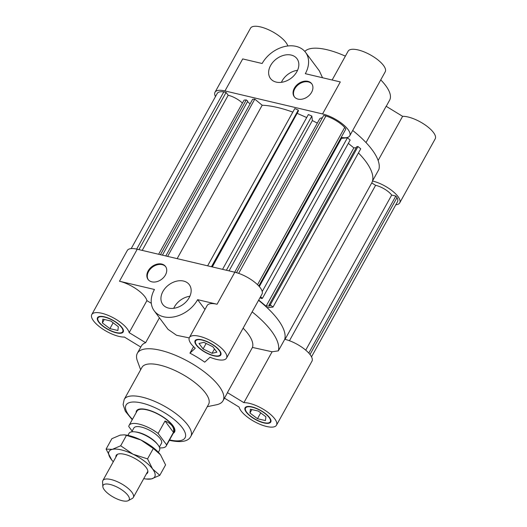 <?xml version="1.0" encoding="UTF-8"?>
<svg xmlns="http://www.w3.org/2000/svg" width="527" height="527" viewBox="0 0 527 527"><rect width="100%" height="100%" fill="white"/><g stroke="black" fill="none" stroke-linecap="round" stroke-linejoin="round"><path stroke-width="0.79" d="M238.672 273.368L325.923 115.96A18.722 6.68 29 0 1 344.704 127.429L345.864 128.983L258.816 286.016M262.229 291.536L347.445 137.797L341.489 138.344A73.464 26.205 29 0 0 340.91 137.916A73.464 26.205 29 0 1 341.489 138.344L259.317 286.583M289.455 340.725L375.606 185.313A13.28 4.736 29 0 1 391.693 195.069L305.726 350.159M207.625 265.825L294.797 108.555L298.289 110.09L298.394 111.013L212.006 266.853M242.42 103.088A13.28 4.736 -151 0 0 228.191 95.268L142.204 250.397M236.498 272.676L323.664 115.433L325.923 115.96M222.552 269.343L308.367 114.537L311.852 116.078L226.393 270.246M228.191 95.268L226.07 92.423L138.93 249.627M226.07 92.423L223.81 91.889A18.722 6.68 -151 0 0 217.216 93.437L131.203 248.606M136.664 249.1L223.81 91.889M292.828 112.119A73.464 26.205 -151 0 0 262.183 105.235L177.151 258.638M262.183 105.235L254.798 99.122L167.626 256.392M348.334 143.351L353.834 147.903L266.095 306.187L258.698 300.061M254.798 99.122L252.604 99.32L165.781 255.957M250.101 103.845L247.486 101.685M358.017 146.552L360.738 148.798L272.999 307.089L270.279 304.837L358.017 146.552L356.799 146.664L269.06 304.949L270.114 305.825L266.095 306.187M160.458 254.706L246.274 99.899L247.782 101.144L162.408 255.16M311.852 116.078L312.366 120.564A73.464 26.205 29 0 1 317.326 123.127M312.366 120.564L229.054 270.871M298.289 110.09L211.465 266.728M391.693 195.069L395.836 196.051L396.996 197.599L310.008 354.519M395.836 196.051L308.789 353.083M344.704 127.429L257.532 284.699M353.834 147.903L356.232 147.685M270.279 304.837L269.06 304.949M246.274 99.899L244.08 100.097L158.62 254.271M396.996 197.599A18.722 6.68 29 0 1 397.529 201.663L311.516 356.832M297.327 112.936L212.309 266.925M260.075 297.577L261.208 298.447L262.42 298.335L260.522 296.767M347.445 137.797L350.165 140.05L262.42 298.335M352.701 130.472A73.464 26.205 29 0 1 378.9 169.444L372.49 181.005A73.464 26.205 29 0 0 358.446 152.929A73.464 26.205 29 0 1 371.739 182.948L285.041 339.362M243.889 402.668L227.414 392.615L252.459 347.431L272.097 351.779L243.889 402.668A21.225 7.569 29 0 1 266.412 411.258A21.225 7.569 29 0 1 276.484 425.19L311.977 361.16A21.225 7.569 -151 0 0 304.79 349.388A21.225 7.569 -151 0 0 284.751 339.289A73.464 26.205 -151 0 0 267.044 307.63L272.999 307.089M371.739 182.948L375.606 185.313M234.693 272.202L319.566 119.082A13.28 4.736 29 0 1 322.307 117.87M297.386 113.443L306.694 117.547M199.002 343.466L203.863 342.352L212.816 346.72L216.9 352.201L212.038 353.314L203.086 348.946L199.002 343.466M109.906 328.631L102.376 322.946L102.831 319.138L110.808 321.015L118.331 326.707L117.883 330.515L109.906 328.631L113.147 322.787M226.511 358.123A21.225 7.569 29 0 1 210.036 357.247L204.726 362.161A48.978 17.47 -151 0 0 189.951 353.143L195.267 348.228A21.225 7.569 29 0 1 189.391 337.543A21.225 7.569 29 0 1 211.623 341.213A21.225 7.569 29 0 1 226.511 358.123L262.005 294.099A21.225 7.569 -151 0 0 254.837 282.334A21.225 7.569 -151 0 0 234.818 272.235L137.224 249.225A21.225 7.569 -151 0 0 127.284 250.509L91.797 314.533A21.225 7.569 29 0 1 111.157 316.714A21.225 7.569 29 0 1 129.161 332.642L146.908 300.627A21.225 7.569 -151 0 0 119.477 281.24L154.457 289.481A27.206 19.947 -36.7 0 0 154.233 310.831A27.206 19.947 -36.7 0 0 175.814 316.463A27.206 19.947 -36.7 0 0 197.638 299.665L204.95 309.474M272.097 351.779L278.342 350.85L284.751 339.289A73.464 26.205 -151 0 0 258.553 300.318M189.226 337.899L176.565 335.284L168.027 329.342L154.233 310.831M189.951 353.143L193.554 346.641M263.895 422.911A14.69 5.244 29 0 1 250.035 415.922A14.69 5.244 29 0 1 245.075 407.779A14.69 5.244 29 0 1 260.463 410.316A14.69 5.244 29 0 1 270.773 422.022A14.69 5.244 29 0 1 263.895 422.911M276.484 425.19A21.225 7.569 29 0 1 257.123 423.01A21.225 7.569 29 0 1 239.12 407.081L224.462 398.135M207.276 406.692L216.551 404.756A48.978 17.47 -151 0 0 223.033 400.718L226.972 393.603A48.978 17.47 -151 0 0 227.414 392.615M173.278 433.234A21.765 7.767 -151 0 0 174.589 431.988A21.765 7.767 -151 0 0 159.312 414.65A21.765 7.767 -151 0 0 136.513 410.889A21.765 7.767 -151 0 0 136.15 412.661M223.033 400.718A48.978 17.47 -151 0 0 188.666 361.693A48.978 17.47 -151 0 0 137.363 353.235A48.978 17.47 -151 0 0 137.376 360.87L140.643 369.763M124.207 399.413A38.089 13.59 -151 0 1 164.108 405.994A38.089 13.59 -151 0 1 190.84 436.349L208.58 404.334A38.089 13.59 -151 0 0 181.855 373.986A38.089 13.59 -151 0 0 141.954 367.398L124.207 399.413L123.107 404.532L125.347 411.284L132.237 419.729M263.671 422.614A14.15 5.046 -151 0 0 270.298 421.758A14.15 5.046 -151 0 0 260.371 410.487A14.15 5.046 -151 0 0 245.549 408.043A14.15 5.046 -151 0 0 250.325 415.882A14.15 5.046 -151 0 0 263.671 422.614M249.943 413.016L250.397 409.209L258.375 411.093L265.904 416.778L265.45 420.586L257.472 418.708L249.943 413.016L251.866 409.558M257.472 418.708L260.713 412.858M197.638 299.665L217.071 304.244A21.225 7.569 -151 0 0 207.137 305.528L189.391 337.543M168.554 308.091A16.541 12.128 143.3 0 1 162.784 304.461A16.541 12.128 143.3 0 1 168.798 284.85A16.541 12.128 143.3 0 1 189.312 284.692A16.541 12.128 143.3 0 1 186.637 301.24A16.541 12.128 143.3 0 1 168.554 308.091M151.862 281.833A10.883 7.977 143.3 0 1 148.061 279.442A10.883 7.977 143.3 0 1 152.02 266.543A10.883 7.977 143.3 0 1 165.518 266.438A10.883 7.977 143.3 0 1 163.759 277.327A10.883 7.977 143.3 0 1 151.862 281.833M102.376 322.946L104.293 319.481M219.179 350.481A14.15 5.046 -151 0 0 206.202 341.41A14.15 5.046 -151 0 0 195.576 340.976A14.15 5.046 -151 0 0 205.504 352.247A14.15 5.046 -151 0 0 220.326 354.691A14.15 5.046 -151 0 0 219.179 350.481M219.607 350.58A14.69 5.244 29 0 1 220.8 354.954A14.69 5.244 29 0 1 205.411 352.418A14.69 5.244 29 0 1 195.102 340.712A14.69 5.244 29 0 1 206.136 341.167A14.69 5.244 29 0 1 219.607 350.58M189.872 296.273A16.541 12.128 -36.7 0 0 173.719 308.308M151.308 303.315L146.908 300.627M278.342 350.85A73.464 26.205 -151 0 0 252.143 311.879M203.086 348.946L206.129 343.452M212.038 353.314L214.463 348.933M104.386 316.813A14.69 5.244 29 0 1 118.246 323.802A14.69 5.244 29 0 1 123.206 331.951A14.69 5.244 29 0 1 107.811 329.408A14.69 5.244 29 0 1 97.502 317.702A14.69 5.244 29 0 1 104.386 316.813M104.603 317.109A14.15 5.046 -151 0 0 97.982 317.965A14.15 5.046 -151 0 0 107.91 329.237A14.15 5.046 -151 0 0 122.732 331.681A14.15 5.046 -151 0 0 117.956 323.841A14.15 5.046 -151 0 0 104.603 317.109M140.781 347.056L124.392 337.056A21.225 7.569 29 0 1 101.869 328.466A21.225 7.569 29 0 1 91.797 314.533M252.459 347.431A48.978 17.47 -151 0 0 243.125 328.15M159.431 317.807L145.63 342.695L129.161 332.642M165.728 266.741A10.883 7.977 -36.7 0 0 152.461 267.136A10.883 7.977 -36.7 0 0 148.291 279.732M145.63 342.695A48.978 17.47 -151 0 0 141.302 346.12L137.363 353.235M372.49 181.005A21.225 7.569 29 0 1 392.536 191.097A21.225 7.569 29 0 1 399.716 202.875L435.203 138.851A21.225 7.569 -151 0 0 425.131 124.919A21.225 7.569 -151 0 0 402.608 116.329L378.136 160.485M366.015 142.573L386.139 106.276L402.608 116.329M215.484 96.553A21.225 7.569 29 0 1 215.023 92.225A21.225 7.569 29 0 1 224.963 90.94L322.557 113.944L340.304 81.935L305.324 73.688A27.206 19.947 -36.7 0 0 305.548 52.338L319.342 70.849L322.531 77.746M305.548 52.338A27.206 19.947 -36.7 0 0 283.961 46.705A27.206 19.947 -36.7 0 0 262.143 63.503L242.71 58.925L224.963 90.94M297.557 70.295A16.541 12.128 -36.7 0 0 281.405 82.331M311.931 84.03A10.883 7.977 -36.7 0 0 308.361 81.929A10.883 7.977 -36.7 0 0 296.635 86.257A10.883 7.977 -36.7 0 0 294.494 97.021M307.92 81.336A10.883 7.977 143.3 0 1 311.714 83.727A10.883 7.977 143.3 0 1 307.755 96.625A10.883 7.977 143.3 0 1 294.264 96.731A10.883 7.977 143.3 0 1 296.022 85.848A10.883 7.977 143.3 0 1 307.92 81.336M399.716 202.875A21.225 7.569 29 0 1 395.797 204.779M322.557 113.944A21.225 7.569 29 0 1 342.576 124.049A21.225 7.569 29 0 1 349.744 135.808L385.23 71.784A21.225 7.569 -151 0 0 370.343 54.874A21.225 7.569 -151 0 0 348.11 51.205L332.142 80.012M291.227 55.078A16.541 12.128 143.3 0 1 296.997 58.714A16.541 12.128 143.3 0 1 290.976 78.319A16.541 12.128 143.3 0 1 270.47 78.483A16.541 12.128 143.3 0 1 273.144 61.936A16.541 12.128 143.3 0 1 291.227 55.078M349.744 135.808A21.225 7.569 29 0 1 341.206 137.389M304.837 51.455A48.978 17.47 29 0 1 345.369 56.152M380.744 79.88A48.978 17.47 29 0 1 389.637 100.15L386.219 106.329M287.801 45.981A21.225 7.569 -151 0 0 269.554 30.217A21.225 7.569 -151 0 0 250.516 28.194L215.023 92.225M165.023 421.007C168.232 422.259 170.596 423.892 172.118 425.902C173.6 427.924 174.048 430.072 173.469 432.351L165.023 421.007L158.12 433.457L166.572 444.795A21.225 7.569 29 0 1 166.222 445.954A21.225 7.569 29 0 1 159.609 447.812M134.846 431.85L136.157 432.008A15.784 5.632 29 0 1 156.862 443.484L157.692 444.511A17.411 6.212 -151 0 0 134.846 431.85A17.411 6.212 -151 0 0 129.049 433.332L127.916 435.381M131.75 431.824L133.858 428.016A15.784 5.632 29 0 1 145.715 428.504A15.784 5.632 29 0 1 160.188 438.622A15.784 5.632 29 0 1 161.466 443.319L159.352 447.127M104.293 489.794A14.901 5.316 29 0 1 102.837 486.559A14.901 5.316 29 0 1 118.694 487.93A14.901 5.316 29 0 1 128.259 500.65A14.901 5.316 29 0 1 116.487 498.713A14.901 5.316 29 0 1 104.293 489.794M158.377 452.265L159.51 450.216A17.411 6.212 -151 0 0 158.1 445.032A17.411 6.212 -151 0 0 157.692 444.511M166.222 445.954L174.114 431.725A21.225 7.569 29 0 0 172.395 425.408A21.225 7.569 29 0 0 152.929 411.811A21.225 7.569 29 0 0 136.987 411.152L129.102 425.375A21.225 7.569 29 0 0 128.759 426.534L132.152 431.093M129.102 425.375A21.225 7.569 29 0 1 158.12 433.457M173.469 432.351L166.572 444.795M174.773 431.587A21.765 7.767 29 0 1 173.719 432.456L173.719 432.456M136.579 411.89L136.579 411.87A21.765 7.767 29 0 1 136.756 410.52M128.259 500.65L132.277 498.456A17.411 6.212 -151 0 0 133.318 497.462A17.411 6.212 -151 0 0 131.908 492.277A17.411 6.212 -151 0 0 115.94 481.118A17.411 6.212 -151 0 0 102.857 480.578A17.411 6.212 -151 0 0 102.567 481.988L102.837 486.559M133.061 454.228L147.547 458.879L152.619 469.01L159.8 475.328L151.447 478.905L146.038 479.01A26.119 9.321 -151 0 0 151.447 478.905A26.119 9.321 -151 0 0 152.619 469.01A26.119 9.321 -151 0 0 133.061 454.228A26.119 9.321 -151 0 0 112.337 449.347L120.69 445.77L133.061 454.228M159.8 475.328L165.577 464.913L160.504 454.781L153.317 448.464L147.547 458.879M153.317 448.464L140.946 440.005L126.467 435.355L120.69 445.77M126.467 435.355L124.326 434.847L120.222 435.118L111.862 438.688L106.092 449.103L112.337 449.347A26.119 9.321 -151 0 0 111.164 459.234A26.119 9.321 -151 0 0 111.77 460.018A26.119 9.321 -151 0 0 113.292 461.757M124.326 434.847L125.63 435.006A26.119 9.321 29 0 1 140.946 440.005A26.119 9.321 29 0 1 159.898 454.004A26.119 9.321 29 0 1 159.912 454.017L159.918 454.024M143.752 478.641A26.119 9.321 -151 0 0 146.038 479.01M111.77 460.018L106.092 449.103M115.9 457.047A17.958 6.403 29 0 1 118.107 454.05A17.958 6.403 29 0 1 140.584 462.133A17.958 6.403 29 0 1 147.738 470.473A17.958 6.403 29 0 1 146.361 473.931M169.575 439.913A33.741 12.035 -151 0 0 181.11 426.224A33.741 12.035 -151 0 0 137.949 402.299A33.741 12.035 -151 0 0 132.455 419.334M234.818 272.235L217.071 304.244M119.477 281.24L137.224 249.225M190.84 436.349C188.422 441.382 181.552 442.772 170.234 440.519L169.358 440.302M246.234 406.804L245.549 408.043M270.983 420.52L270.298 421.758M196.261 339.737L195.576 340.976M221.011 353.459L220.326 354.691M98.668 316.727L97.982 317.965M123.417 330.449L122.732 331.681M117.416 454.314L102.857 480.578M147.876 471.197L133.318 497.462"/></g></svg>
